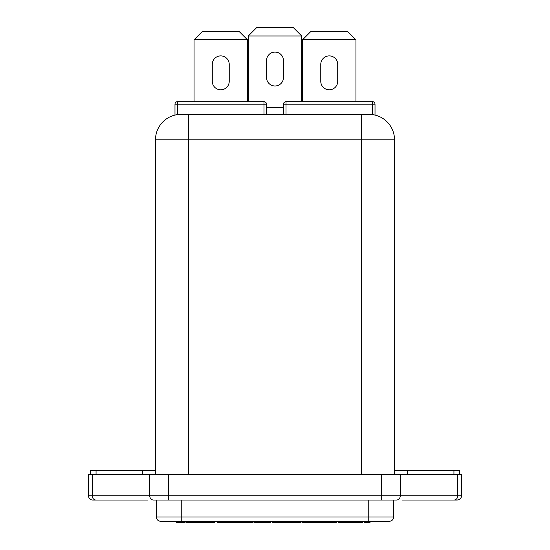 <?xml version="1.0" encoding="UTF-8"?>
<svg xmlns="http://www.w3.org/2000/svg" width="550" height="550" viewBox="0 0 550 550"><rect width="100%" height="100%" fill="white"/><g stroke="black" fill="none" stroke-linecap="round" stroke-linejoin="round"><path stroke-width="0.82" d="M147.861 500.039L92.764 500.039A4.235 4.235 0 0 1 88.529 495.797L88.529 474.609L461.471 474.609L461.471 495.797C461.629 495.529 461.746 499.256 457.236 500.039L402.139 500.039M88.529 495.797L400.256 495.797A4.235 3.774 -90 0 1 396.481 500.039L153.519 500.039A4.235 3.774 90 0 1 149.744 495.797L149.744 474.609M92.221 474.609L92.221 495.797A4.235 3.774 90 0 0 95.996 500.039L97.006 500.039M452.994 500.039L454.004 500.039A4.235 3.774 -90 0 0 457.779 495.797L457.779 474.609M156.338 500.039L156.338 516.993A4.235 4.235 0 0 0 160.572 521.228L389.428 521.228A4.235 4.235 0 0 0 393.663 516.993L393.663 500.039M374.392 521.228L376.716 521.228M320.774 81.324A8.477 8.477 0 0 0 329.244 89.801A8.477 8.477 0 0 0 337.721 81.324L337.721 64.371A8.477 8.477 0 0 0 329.244 55.894A8.477 8.477 0 0 0 320.774 64.371L320.774 81.324M220.756 89.801A8.477 8.477 0 0 1 212.279 81.324L212.279 64.371A8.477 8.477 0 0 1 220.756 55.894A8.477 8.477 0 0 1 229.226 64.371L229.226 81.324A8.477 8.477 0 0 1 220.756 89.801M266.523 77.509A8.477 8.477 0 0 0 275 85.986A8.477 8.477 0 0 0 283.477 77.509L283.477 60.555A8.477 8.477 0 0 0 275 52.078A8.477 8.477 0 0 0 266.523 60.555L266.523 77.509M155.485 470.374L90.221 470.374L90.221 474.609M283.477 114.379L283.477 104.211A2.544 2.544 0 0 1 286.021 101.667L372.474 101.667L286.021 101.667A2.544 2.544 0 0 0 283.477 104.211L286.021 104.211L286.021 114.379M174.983 115.081L174.983 104.211A2.544 2.544 0 0 1 177.526 101.667L263.979 101.667L177.526 101.667A2.544 2.544 0 0 0 174.983 104.211L177.526 104.211L177.526 114.606M377.981 115.988A25.431 25.431 0 0 1 394.515 139.81L155.485 139.81A25.431 25.431 0 0 1 180.916 114.379L369.084 114.379A25.431 25.431 0 0 1 394.515 139.81A25.431 25.431 0 0 0 375.018 115.081L375.018 104.211A2.544 2.544 0 0 0 372.474 101.667A2.544 2.544 0 0 1 375.018 104.211L286.021 104.211L286.021 101.667A2.544 2.544 0 0 0 283.477 104.211M394.515 139.81L394.515 474.609M155.485 139.81A25.431 25.431 0 0 1 172.019 115.988A25.431 25.431 0 0 0 155.485 139.81L155.485 474.609M142.464 470.374L142.464 474.609M459.779 474.609L459.779 470.374L407.536 470.374L407.536 474.609M407.536 470.374L394.515 470.374M266.523 107.601L283.477 107.601M263.979 114.379L263.979 104.211L266.523 104.211A2.544 2.544 0 0 0 263.979 101.667A2.544 2.544 0 0 1 266.523 104.211L266.523 114.379M302.548 100.396L301.702 100.396L301.702 35.977L248.298 35.977L248.298 100.396L247.452 100.396M248.298 35.977L256.774 27.5L293.226 27.5L301.702 35.977M247.452 39.793L194.054 39.793L202.531 31.316L238.975 31.316L247.452 39.793L247.452 101.667M194.054 39.793L194.054 101.667M355.946 39.793L302.548 39.793L311.025 31.316L347.469 31.316L355.946 39.793L355.946 101.667M302.548 39.793L302.548 101.667M338.133 521.228L338.133 522.5L350.199 522.5L350.199 521.228M350.199 522.5L351.038 522.5L351.038 521.228M285.319 521.228L285.319 522.5L293.968 522.5L293.968 521.228M282.384 521.228L282.384 522.5L284.742 522.5L284.742 521.228M272.601 521.228L272.601 522.5L281.992 522.5L281.992 521.228M254.024 521.228L254.024 522.5L270.456 522.5L270.456 521.228M262.687 522.5L262.687 521.228M229.976 521.228L229.976 522.5L253.055 522.5L253.055 521.228M217.25 521.228L217.25 522.5L221.788 522.5L221.788 521.228M202.785 522.5L202.785 521.228L202.785 522.5L214.521 522.5L214.521 521.228M213.544 522.5L213.544 521.228M212.561 522.5L212.561 521.228M212.554 522.5L212.554 521.228M185.955 521.228L185.955 522.5L195.147 522.5L195.147 521.228M364.148 521.228L364.148 522.5L370.013 522.5L370.013 521.228M351.038 522.5L362.581 522.5L362.581 521.228M361.604 522.5L361.604 521.228M359.123 522.5L359.123 521.228M357.301 522.5L357.301 521.228M356.324 522.5L356.324 521.228M353.836 522.5L353.836 521.228M352.021 522.5L352.021 521.228M349.085 522.5L349.085 521.228M348.109 522.5L348.109 521.228M345.015 522.5L345.015 521.228M341.062 522.5L341.062 521.228M339.109 522.5L339.109 521.228M311.527 522.5L336.373 522.5L336.373 521.228M332.454 522.5L332.454 521.228M315.088 522.5L315.088 521.228M301.984 522.5L301.984 521.228L301.984 522.5L308.591 522.5L308.591 521.228M308.591 522.5L308.832 521.228M308.419 522.5L308.419 521.228M293.968 522.5L300.967 522.5L300.967 521.228M281.992 522.5L282.879 522.5M273.584 522.5L273.584 521.228M261.848 522.5L261.848 521.228M254.416 522.5L254.416 521.228M252.264 522.5L252.264 521.228M251.281 522.5L251.281 521.228M243.512 522.5L243.512 521.228L243.499 522.5M220.962 522.5L220.962 521.228M219.594 522.5L219.594 521.228M218.618 522.5L218.618 521.228M211.771 522.5L211.771 521.228M207.714 522.5L207.714 521.228M204.538 522.5L204.538 521.228M203.555 522.5L203.555 521.228M195.147 522.5L198.859 522.5L198.859 521.228M198.859 522.5L202.386 522.5L202.386 521.228M198.667 522.5L198.667 521.228M193.779 522.5L193.779 521.228M189.901 522.5L189.901 521.228M186.347 522.5L186.347 521.228M176.564 521.228L176.564 522.5L184.387 522.5L184.387 521.228M180.159 522.5L180.159 521.228M330.351 522.5L330.351 521.228M327.504 522.5L327.504 521.228M324.672 522.5L324.672 521.228L324.672 522.5M322.719 522.5L322.719 521.228M321.936 522.5L321.936 521.228M321.812 522.5L321.812 521.228M319.571 522.5L319.571 521.228M317.907 522.5L317.907 521.228M317.831 522.5L317.831 521.228M317.048 522.5L317.048 521.228L317.048 522.5M308.832 522.5L311.96 522.5L311.96 521.228M311.176 522.5L311.176 521.228M310.399 522.5L310.399 521.228L310.393 522.5M307.656 522.5L307.656 521.228M304.817 522.5L304.817 521.228M300.616 522.5L300.616 521.228M298.684 522.5L298.684 521.228M296.704 522.5L296.704 521.228M295.529 522.5L295.529 521.228M294.36 521.228L294.36 522.5L295.137 522.5L295.137 521.228M291.816 522.5L291.816 521.228M292.593 522.5L292.593 521.228M289.094 522.5L289.094 521.228M285.553 522.5L285.553 521.228M283.993 522.5L283.993 521.228M283.209 522.5L283.209 521.228M274.794 522.5L274.794 521.228M281.841 522.5L281.841 521.228M278.376 522.5L278.376 521.228M275.186 522.5L275.186 521.228M270.298 522.5L270.298 521.228M266.784 522.5L266.784 521.228M264.041 522.5L264.041 521.228M263.257 522.5L263.257 521.228M254.65 522.5L254.65 521.228M261.69 522.5L261.69 521.228M258.225 522.5L258.225 521.228M255.042 522.5L255.042 521.228M250.346 522.5L250.346 521.228M244.282 522.5L244.282 521.228M240.762 522.5L240.762 521.228M237.634 522.5L237.634 521.228M233.674 522.5L233.674 521.228M230.594 522.5L230.594 521.228M221.788 522.5L225.899 522.5L225.899 521.228M225.899 522.5L229.811 522.5L229.811 521.228M225.699 522.5L225.699 521.228M400.256 474.609L400.256 495.797L461.471 495.797M381.377 500.039L381.377 474.609M168.623 500.039L168.623 474.609M160.572 521.228A4.235 4.235 0 0 1 156.338 516.993L368.239 516.993L368.239 500.039M368.239 521.228L368.239 516.993L393.663 516.993A4.235 4.235 0 0 1 389.428 521.228M181.761 521.228L181.761 500.039M96.051 470.374L96.051 474.609M361.453 114.379L361.453 474.609M188.547 114.379L188.547 474.609M453.949 470.374L453.949 474.609M263.979 101.667L263.979 104.211L177.526 104.211L177.526 101.667M372.474 114.606L372.474 101.667M236.651 522.5L236.651 521.228"/></g></svg>
